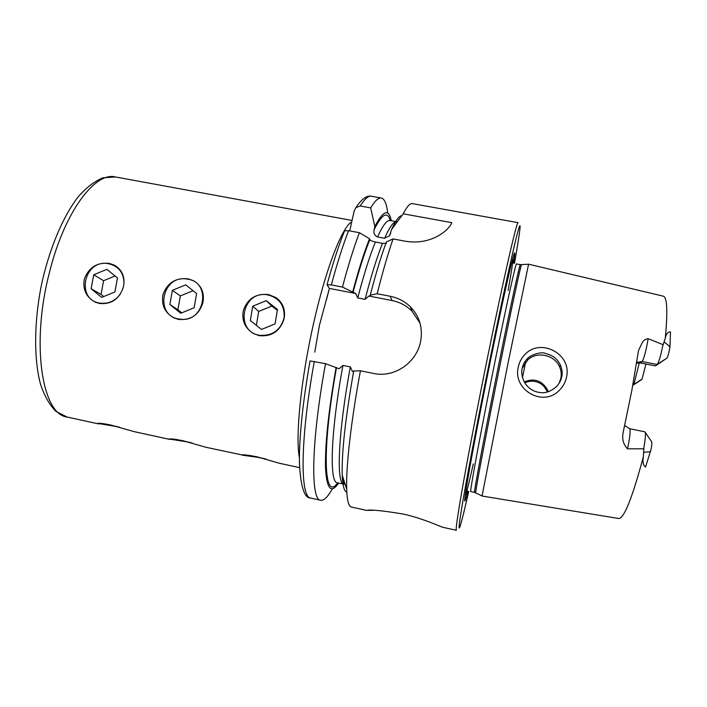 <?xml version="1.0" encoding="UTF-8"?>
<svg xmlns="http://www.w3.org/2000/svg" width="707" height="707" viewBox="0 0 707 707"><rect width="100%" height="100%" fill="white"/><g stroke="black" fill="none" stroke-linecap="round" stroke-linejoin="round"><path stroke-width="1.06" d="M525.018 354.428C540.342 337.557 572.087 353.871 566.546 376.972C565.547 381.983 563.285 386.287 559.741 389.884C543.595 407.833 512.487 390.105 518.284 367.057C519.318 362.081 521.554 357.875 525.018 354.428M561.756 376.592C562.604 373.243 562.145 369.363 560.377 364.971C556.48 357.468 552.459 355.541 545.389 353.385C540.926 351.379 530.303 355.17 527.625 358.414C524.744 361.286 522.924 364.609 522.173 368.4C521.094 373.437 522.19 378.599 525.46 383.883C529.101 388.832 533.847 391.705 539.697 392.491C545.23 393.454 550.744 391.563 556.241 386.809C559.29 383.609 561.128 380.198 561.756 376.592M185.959 441.698L169.132 439.012C170.52 438.632 175.133 439.197 182.954 440.7L205.861 447.248L241.882 454.91C243.447 454.557 248.466 455.184 256.95 456.784L278.991 463.165L299.556 467.645M115.727 426.427L97.699 423.396C98.936 423.007 103.169 423.511 110.389 424.916L134.136 431.632L169.83 439.409M268.616 294.572L275.986 297.603C282.994 302.79 285.681 309.869 284.064 318.848C280.069 331.212 271.78 336.815 259.204 335.657L253.513 333.58C245.046 328.269 241.626 320.66 243.252 310.744C247.45 298.681 255.899 293.29 268.616 294.572M188.115 278.814L194.231 281.112C201.751 286.105 204.641 293.308 202.882 302.737C198.879 314.96 190.731 320.51 178.447 319.396L173.745 317.805C164.855 312.715 161.258 305.053 162.946 294.81C167.223 282.897 175.61 277.568 188.115 278.814M109.311 263.393L114.49 265.213C122.32 270.003 125.307 277.25 123.433 286.962C119.403 299.043 111.397 304.549 99.404 303.471L95.427 302.207C86.281 297.311 82.578 289.649 84.327 279.203C88.684 267.44 97.018 262.173 109.311 263.393M372.872 510.321L366.747 510.357C370.671 509.438 382.726 510.657 402.928 514.007C423.042 518.355 441 526.971 442.997 527.325L456.368 530.277C455.476 529.852 457.942 513.247 463.765 480.46C469.634 447.814 478.772 400.489 488.024 355.073C504.126 275.969 517.038 220.177 518.107 222.678L412.296 203.607C410.007 203.148 406.976 206.55 403.202 213.806L391.475 229.634L389.557 235.687L384.59 238.268L377.538 236.96C374.507 235.555 373.367 233.133 374.136 229.704L374.825 226.567L370.671 207.893L360.217 205.993L355.939 207.584L354.154 210.986L349.735 230.906M645.279 432.428L651.527 441.548C652.057 442.034 651.934 444.517 651.165 448.989L645.562 467.044C643.282 465.506 642.522 462.175 643.282 457.04C632.244 498.143 624.034 518.629 618.66 518.505L482.05 496.031L507.679 364.874L528.589 264.188L663.281 296.171C667.152 297.126 667.823 311.089 665.305 338.052C666.294 333.704 668.027 331.68 670.492 331.972L669.944 346.739L664.094 341.861L665.305 338.052M624.688 425.517L629.707 428.725L644.872 431.818C645.853 432.79 645.562 437.792 643.997 446.806L643.282 457.04M636.592 363.195L640.569 363L655.486 365.908L666.816 358.184C667.682 357.053 668.583 354.101 669.538 349.32L669.944 346.739M666.816 358.184L657.157 364.476C658.827 362.258 660.63 356.284 662.565 346.545L664.094 341.861M629.707 428.725C630.671 430.581 629.946 437.288 627.533 448.848C623.3 444.429 621.851 438.906 623.185 432.295L631.837 390.388L638.554 350.389L642.416 342.321C643.724 340.208 645.632 338.998 648.125 338.688L662.91 344.609M559.087 383.282L560.881 378.148C561.623 374.171 561.164 370.335 559.511 366.65C554.553 354.949 537.4 351.123 528.005 359.589L522.181 368.356M513.6 263.172C515.836 248.502 514.882 249.58 510.746 266.398C506.512 283.949 498.815 319.573 490.552 360.181C481.149 406.375 472.073 453.903 467.778 479.063C463.704 503.543 463.721 507.591 467.831 491.188M403.202 213.806L451.791 222.643C449.237 229.987 431.42 245.479 405.694 241.281L393.039 238.931C387.949 253.769 382.655 272.045 377.158 293.767L390.149 296.268C398.068 297.859 404.828 301.385 410.422 306.847C419.649 316.48 423.033 328.101 420.577 341.728C416.476 362.744 394.338 378.095 373.499 373.437L360.429 370.777C350.946 421.726 345.9 467.212 346.677 489.191C347.093 500.547 348.657 506.504 351.388 507.043L366.456 510.383M314.783 352.139L319.414 325.397L329.382 288.412L327.041 284.727L331.318 284.93L342.462 287.077L355.648 293.493L357.733 297.921L365.095 299.344L368.877 296.047L370.459 295.88L370.247 295.111L377.158 293.767M627.533 448.848L643.617 448.804M632.774 385.359L640.869 380.083M640.922 380.048L642.071 379.076L645.951 364.052M642.071 379.076L633.896 384.369L639.322 362.85M633.896 384.369L632.906 384.635M387.71 213.134C386.667 203.846 384.537 198.808 381.329 198.022C378.501 197.474 374.949 200.761 370.671 207.893M391.289 220.734C388.762 208.335 383.274 210.279 374.825 226.567M401.868 215.582C399.234 215.776 395.787 220.425 391.519 229.528L391.475 229.634M386.499 243.27L382.469 243.358L375.373 242.033C372.059 241.228 370.212 240.398 369.849 239.523L369.514 238.727L359.386 232.7L348.578 230.694L344.583 230.765C338.733 245.311 332.882 263.296 327.041 284.727M353.606 371.52L352.44 371.44L350.336 366.915L342.939 365.413L339.121 368.727L325.52 363.681L310.046 360.915M359.386 232.7C353.836 247.379 348.189 265.505 342.462 287.077M325.52 363.681C311.098 442.122 310.461 500.309 320.66 500.247C323.93 500.759 327.836 496.933 332.387 488.767M369.514 238.727C364.114 252.364 358.529 270.039 352.749 291.726M336.108 367.41C328.357 412.031 324.84 445.825 325.547 468.812C326.837 489.12 331.194 493.893 338.626 483.137M393.039 238.931L386.437 241.865C381.285 255.589 375.894 273.335 370.247 295.111M360.429 370.777L353.703 370.989C345.405 418.014 341.587 452.719 342.223 475.113C342.674 485.744 344.203 491.427 346.81 492.143M257.534 457.27L242.254 455.167M524.232 381.895C534.368 377.847 542.145 380.552 547.572 390.017L548.19 391.678M368.877 296.047L392.049 300.528C399.782 302.083 406.445 305.627 412.013 311.168L420.011 323.143M329.382 288.412L355.648 293.493M524.762 382.805C529.446 380.87 533.732 380.684 537.612 382.266C541.624 383.592 544.752 386.57 546.979 391.183L547.289 391.943M648.125 338.688L647.303 343.602C645.367 353.323 643.635 359.297 642.097 361.542L657.157 364.476L655.486 365.908M632.8 385.2L633.357 384.723M267.228 294.775C241.6 290.365 234.424 332.75 260.512 335.383C272.937 335.737 280.803 329.86 284.108 317.743C284.806 305.309 279.177 297.647 267.228 294.775M252.717 306.202L250.322 320.554L261.493 329.435L275.094 323.903L277.453 309.498L266.256 300.669L252.717 306.202L258.691 311.451L271.886 306.078L266.256 300.669M277.312 310.346L271.886 306.078M258.691 311.451L256.385 325.37M264.224 458.596L250.172 455.538M248.784 455.343L266.256 459.17M249.359 455.423L265.912 459.073M249.633 455.458L264.701 458.728M186.736 279.018C161.638 274.705 154.153 316.559 179.711 319.113C205.057 323.523 212.294 281.298 186.736 279.018M172.375 290.321L169.874 304.496L180.745 313.245L194.142 307.757L196.608 293.529L185.72 284.841L172.375 290.321L180.338 295.924L193.064 290.701M180.338 295.924L177.908 309.754L181.743 312.83M177.908 309.754L169.874 304.496M123.999 283.463C123.769 272.469 118.414 265.841 107.932 263.587C83.355 259.372 75.578 300.714 100.624 303.197C108.657 303.93 115.206 300.926 120.27 294.192M93.731 274.776L91.123 288.774L101.693 297.391L114.896 291.956L117.468 277.904L106.872 269.34L93.731 274.776L103.584 280.714L115.073 275.969M103.584 280.714L101.057 294.377L103.735 296.551M101.057 294.377L91.123 288.774M190.174 442.485L176.405 439.489M175.168 439.321L192.233 443.068M175.76 439.401L191.951 442.989M175.857 439.418L190.643 442.617M117.565 426.701L104.062 423.758M102.975 423.617L119.633 427.275M118.025 426.825L103.69 423.723L119.306 427.187M98.786 423.944L67.138 417.05C42.102 414.585 30.666 343.867 49.49 272.283C64.434 211.923 95.056 171.554 115.444 176.953L352.059 220.469M650.59 451.729L643.653 452.312M521.572 264.78L521.483 264.789C520.776 265.152 511.674 307.333 500.291 363.672C486.663 430.908 474.918 493.018 475.731 492.735L475.811 492.779M474.591 492.399L470.809 491.586C469.227 494.228 480.778 431.456 494.776 362.603C506.512 304.708 515.951 262.288 516.499 263.95L520.299 264.657C519.928 263.022 510.675 305.504 498.956 363.433C484.984 432.331 473.222 495.086 474.591 492.399L482.041 495.961M465.126 495.881C465.966 495.165 468.688 484.507 473.292 463.916M514.475 263.34C520.078 231.702 522.013 216.422 517.842 231.719C513.689 246.946 502.898 295.968 490.685 355.975C477.004 423.148 464.349 490.455 460.566 515.235C456.722 540.36 460.84 526.406 468.706 491.365M351.759 221.83C342.197 226.717 325.591 269.146 313.298 324.654C300.864 379.668 295.296 436.829 299.388 457.553M355.939 207.584C362.921 196.908 368.223 195.432 371.378 196.228C368.382 195.645 364.662 198.897 360.217 205.993M390.246 220.549C387.445 210.827 382.072 213.876 374.136 229.704M384.59 238.268C389.734 226.664 393.79 221.158 396.751 221.733L390.087 220.513C386.994 219.912 382.814 225.392 377.538 236.96M348.578 230.694C342.877 245.329 337.124 263.402 331.318 284.93M314.306 361.401C299.989 439.745 300.007 497.993 310.788 498.064C304.319 498.338 300.528 486.504 299.415 462.564C299.194 436.572 302.737 402.69 310.037 360.915M369.849 239.523C364.467 252.947 358.864 270.525 353.067 292.256M336.461 367.755C321.305 451.579 324.098 502.27 337.584 482.908M342.939 365.413C330.54 432.657 329.188 482.961 337.425 482.872L345.131 484.295M375.373 242.033C369.761 255.793 363.884 274.422 357.733 297.921M382.469 243.358C376.972 257.154 371.184 275.818 365.095 299.344M350.336 366.915C337.875 434.213 336.152 484.489 344.044 484.322L343.231 478.294M508.112 290.436C511.815 269.667 513.415 258.78 512.92 257.799M522.5 377.538L525.637 361.993M390.149 296.268L392.049 300.528M640.569 363L642.097 361.542L636.724 362.364M67.138 417.05L55.959 411.394C49.525 404.881 44.391 395.858 40.538 384.334C33.883 359.474 34.007 323.603 41.024 286.918C48.703 250.366 62.428 217.226 78.168 196.855C86.166 187.709 94.393 181.372 102.851 177.837L115.444 176.953M520.299 264.657L528.544 264.25M371.378 196.228L381.329 198.022M390.75 232.957L389.557 235.687M329.073 289.764L326.369 299.936M310.788 498.064L320.66 500.247M342.223 475.113L346.677 489.191M418.226 319.458L418.809 319.573M410.422 306.847L412.013 311.168M560.368 364.962L559.511 366.65M547.572 390.017L546.979 391.174"/></g></svg>

